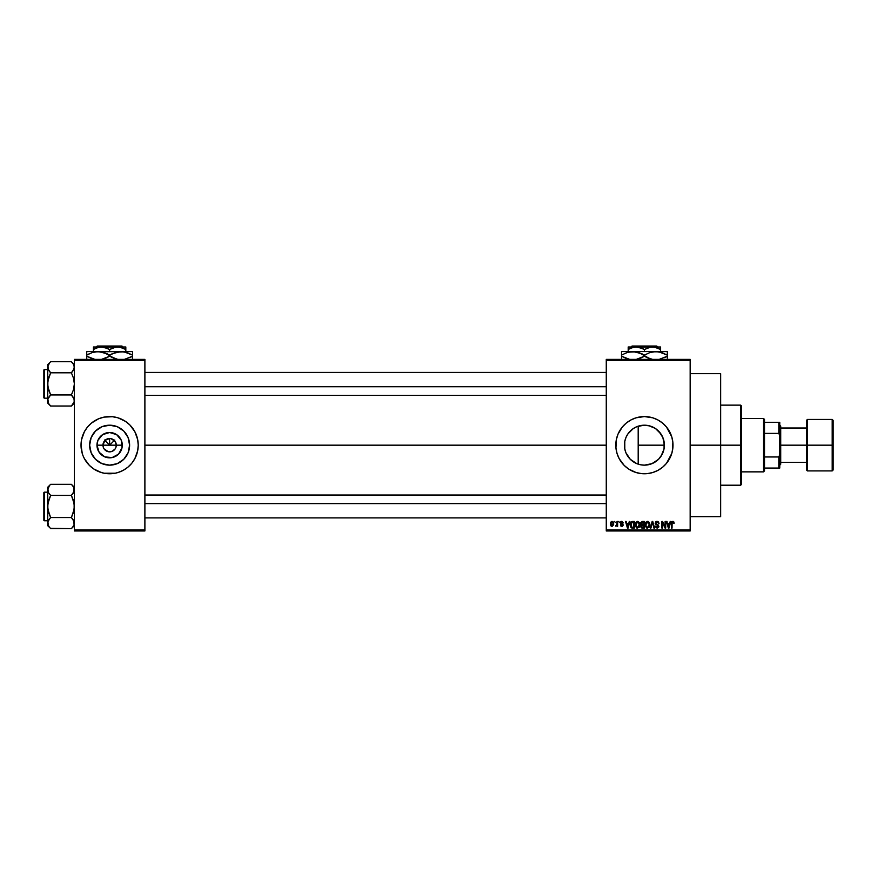 <?xml version="1.0" encoding="UTF-8"?>
<svg xmlns="http://www.w3.org/2000/svg" width="877" height="877" viewBox="0 0 877 877"><rect width="100%" height="100%" fill="white"/><g stroke="black" fill="none" stroke-linecap="round" stroke-linejoin="round"><path stroke-width="1.32" d="M103.464 447.73L102.949 445.176A6.676 6.676 0 0 0 109.625 451.841A6.676 6.676 0 0 0 116.301 445.176L122.287 445.176A12.662 12.662 0 0 1 109.625 457.827A12.662 12.662 0 0 1 96.963 445.176L116.301 445.176A6.676 6.676 0 0 1 109.625 451.841A6.676 6.676 0 0 1 102.949 445.176L104.911 440.451L109.625 438.5L109.625 445.176L114.788 440.013L109.625 445.176L104.462 440.013L109.625 445.176L109.625 438.5L110.93 438.632L115.172 441.471L116.301 445.176L115.786 447.73M108.32 451.721L104.078 448.881L108.32 451.721L112.179 451.337L109.625 451.841M129.61 445.176A19.985 19.985 0 0 1 109.625 465.15A19.985 19.985 0 0 1 89.64 445.176L91.164 437.524L95.494 431.045L101.984 426.715L109.625 425.192L117.266 426.715L123.756 431.045L128.086 437.524L129.61 445.176L128.086 452.817L123.756 459.296L117.266 463.637L109.625 465.15L101.984 463.637L95.494 459.296L91.164 452.817L89.64 445.176A19.985 19.985 0 0 1 109.625 425.192A19.985 19.985 0 0 1 129.61 445.176M129.873 465.369A28.601 28.601 0 0 0 134.85 458.66L136.045 456.117A28.601 28.601 0 0 0 138.226 445.198A28.601 28.601 0 0 1 109.625 473.766A28.601 28.601 0 0 1 81.024 445.176A28.601 28.601 0 0 0 83.194 456.106L84.4 458.649A28.601 28.601 0 0 0 89.377 465.369M83.205 456.128A28.601 28.601 0 0 0 84.4 458.649L89.399 465.391A28.601 28.601 0 0 0 101.304 472.539M89.399 465.391L93.74 468.954L101.326 472.539A28.601 28.601 0 0 0 104.045 473.218L115.205 473.218A28.601 28.601 0 0 0 117.913 472.55L123.109 470.39L127.768 467.277L131.736 463.319L134.85 458.649A28.601 28.601 0 0 0 136.045 456.128M117.946 472.539A28.601 28.601 0 0 0 129.829 465.413M663.944 449.32L664.382 445.176A19.985 19.985 0 0 1 644.409 465.15A19.985 19.985 0 0 1 624.424 445.176L624.797 449.013M662.716 453.168L662.957 452.587M662.88 452.784L663.823 449.868M659.581 458.167L658.813 459.011M655.163 462.015L649.879 464.393L654.198 462.585L658.638 459.197M633.008 461.587L633.994 462.234M629.226 458.167L631.418 460.359M625.959 452.861L630.278 459.296L625.948 452.817L624.808 449.068L624.753 441.57M624.753 448.772L625.926 452.773M672.451 450.745A28.601 28.601 0 0 0 672.999 445.176A28.601 28.601 0 0 1 644.409 473.766A28.601 28.601 0 0 1 615.807 445.176A28.601 28.601 0 0 0 617.035 453.453L619.184 458.649L624.183 465.391L628.513 468.954L636.099 472.539A28.601 28.601 0 0 0 671.76 453.497M617.046 453.497A28.601 28.601 0 0 0 619.173 458.638M619.195 458.671A28.601 28.601 0 0 0 636.088 472.539L641.602 473.635L647.204 473.635L652.707 472.539L657.882 470.39L662.552 467.277L666.509 463.319L671.771 453.475A28.601 28.601 0 0 0 672.451 450.756L672.867 442.37L671.771 436.867L666.509 427.033L662.552 423.065L657.882 419.951L652.707 417.803L644.409 416.575L636.099 417.803L630.925 419.951L626.266 423.065L622.297 427.033L617.978 434.225L616.356 439.596L615.939 447.972L617.035 453.475M690.166 445.176L720.664 445.176L720.664 373.679L720.664 445.176L690.166 445.176M144.891 445.176L606.27 445.176L144.891 445.176M115.172 448.881L112.179 451.337M116.301 445.176L102.949 445.176A6.676 6.676 0 0 1 109.625 438.5A6.676 6.676 0 0 1 116.301 445.176A6.676 6.676 0 0 0 109.625 438.5A6.676 6.676 0 0 0 102.949 445.176L96.963 445.176L97.928 440.331L102.587 434.652L109.625 432.514L116.663 434.652L121.322 440.331L122.046 447.643L118.581 454.122L112.092 457.586L104.78 456.873L99.101 452.203L96.963 445.176A12.662 12.662 0 0 1 109.625 432.514A12.662 12.662 0 0 1 122.287 445.176L116.301 445.176M624.676 448.322L624.808 441.274L625.948 437.524L627.789 434.071L633.008 428.754M625.422 451.403L624.961 449.758M627.373 455.612L626.189 453.376M625.729 452.28L625.422 451.414M632.635 461.324L630.278 459.296L636.757 463.637L640.506 464.766L637.327 463.856M636.165 463.374L635.299 462.957M640.506 464.766L644.409 465.15L652.049 463.637L658.528 459.296L662.19 454.286M649.879 464.393L648.695 464.689M658.342 459.493L656.171 461.324M664.064 441.635L664.064 448.717M658.813 431.331L662.859 437.524L664.382 445.176L638.193 445.176L638.193 464.163L638.193 445.176L664.382 445.176L663.999 449.068L661.017 456.27M606.27 359.384L690.166 359.384L606.27 359.384L606.27 360.337L690.166 360.337L690.166 530.015L606.27 530.015L606.27 359.384M606.27 530.969L690.166 530.969L690.166 359.384L690.166 360.337L606.27 360.337L606.27 530.015L690.166 530.015L690.166 530.969L606.27 530.969L606.27 530.015L606.27 530.969M614.591 521.431L615.205 522.385L614.591 521.431M618.756 521.431L619.359 522.385L618.756 521.431M629.291 521.431L628.776 523.426L626.671 523.426L626.145 521.431L625.509 521.431L627.45 528.107L628.085 528.107L629.927 521.431L629.291 521.431L629.927 521.431L629.291 521.431L628.776 523.426L626.671 523.426L626.145 521.431L625.509 521.431L627.45 528.107L628.085 528.107L629.927 521.431L628.085 528.107L627.45 528.107L625.509 521.431L626.145 521.431M639.3 522.396L637.557 521.344L635.661 522.637L635.321 525.915L636.713 527.998L639.278 527.22L639.87 524.084L639.3 522.396L637.557 521.344L635.825 522.363L635.222 524.764L637.557 528.195L639.903 524.687L639.3 522.396L637.557 521.344L639.3 522.396M649.265 522.396L647.522 521.344L645.625 522.637L645.286 525.915L646.678 527.998L649.243 527.22L649.835 524.084L649.265 522.396L647.522 521.344L645.79 522.363L645.187 524.764L647.522 528.195L649.868 524.687L649.265 522.396L647.522 521.344L649.265 522.396M655.963 526.364L657.136 527.417L655.327 526.2L657.136 527.417L658.265 526.343L655.152 523.284L657.037 521.344L659.055 523.602L657.037 521.344L655.667 521.881L655.196 523.766L658.079 525.663L658.199 526.781L656.763 527.373L655.93 526.112L655.437 526.945L657.147 528.195L658.77 527.066L658.441 525.137L655.788 523.536L656.983 522.122L659.055 523.602L658.539 522.012L657.257 521.355M670.203 521.431L669.677 523.426L667.572 523.426L666.421 521.431L668.351 528.107L668.987 528.107L670.839 521.431L670.203 521.431L670.839 521.431L670.203 521.431L669.677 523.426L667.572 523.426L666.421 521.431L668.351 528.107L668.987 528.107L670.839 521.431L668.987 528.107L668.351 528.107L666.421 521.431L667.046 521.431M671.771 453.475L672.867 447.972M671.442 523.394L671.442 528.107L672.045 528.107L671.442 528.107L671.442 523.58L672.812 521.344L673.766 521.815L672.812 521.344L673.766 521.815L674.128 523.426L673.361 521.453L671.541 522.473L671.442 528.107L672.045 528.107L672.133 522.626L672.999 522.166L674.128 523.426L673.821 521.903M665.117 521.431L665.117 526.77L662.563 521.431L661.905 521.431L661.905 528.107L662.519 528.107L662.519 522.758L665.073 528.107L665.72 528.107L665.72 521.431L665.117 521.431L665.72 521.431L665.117 521.431L665.117 526.77L662.563 521.431L661.905 521.431L661.905 528.107L662.519 528.107L662.519 522.758L665.073 528.107L665.72 528.107L665.72 521.431L665.72 528.107L665.073 528.107M652.17 521.431L650.274 528.107L650.898 528.107L652.51 522.21L653.935 528.107L654.56 528.107L652.762 521.431L652.17 521.431L652.762 521.431L652.17 521.431L650.274 528.107L650.898 528.107L652.51 522.21L653.935 528.107L654.56 528.107L652.762 521.431L654.56 528.107L653.935 528.107L652.51 522.21L650.898 528.107L650.274 528.107L652.17 521.431M642.249 521.442L640.692 522.637L641.416 525.027L640.879 527.088L641.767 528.02L644.321 528.107L644.321 521.431L642.435 521.431L644.321 521.431L642.435 521.431L640.594 523.394L641.416 525.027L640.769 526.43L642.435 528.107L644.321 528.107L644.321 521.431L644.321 528.107L642.26 528.097M630.738 522.506L632.569 521.431L630.486 523.174L630.969 527.428L634.356 528.107L634.356 521.431L632.569 521.431C630.881 521.782 630.124 522.911 630.278 524.808L631.692 527.987L634.356 528.107L634.356 521.431L634.356 528.107M623.262 522.911L621.782 521.344L620.697 521.793L620.467 523.679L622.571 525.093L621.782 525.685L620.401 524.983L620.795 525.992L622.341 526.288L623.152 525.268L622.922 524.172L620.949 523.032L621.585 522.045L623.262 522.911L621.936 521.355M617.024 521.431L616.871 525.06L615.72 526.112L617.024 525.509L617.627 526.288L617.627 521.431L617.024 521.431L617.627 521.431L617.024 521.431L616.904 524.939L615.72 526.112L617.024 525.509L617.627 526.288L617.627 521.431L617.627 526.288L617.024 526.288M612.036 521.344L610.666 522.232L610.348 524.117L610.929 525.86L612.245 526.364L613.659 524.709L613.155 521.87L612.036 521.344L610.348 523.909L612.036 526.375L613.725 523.865L611.927 521.355M662.957 437.755L663.955 441.021M655.733 428.71L658.342 430.859M648.695 425.663L655.163 428.338M637.327 426.485L644.409 425.192L649.857 425.948M644.672 425.192L648.048 425.531M627.987 433.775L633.304 428.557L636.757 426.715L644.003 425.192M635.31 427.384L636.165 426.967M634.005 428.119L632.646 429.017M631.429 429.971L629.237 432.175M626.189 436.954L627.373 434.718M624.95 440.594L625.729 438.072M74.359 530.969L144.891 530.969L144.891 530.015L74.359 530.015L74.359 360.337L144.891 360.337L144.891 530.015L144.891 359.384L74.359 359.384L144.891 359.384L144.891 360.337L74.359 360.337L74.359 359.384L74.359 530.015L144.891 530.015L144.891 530.969L74.359 530.969L74.359 530.015L74.359 530.969M134.85 458.649L137.678 450.756L138.226 445.176L137.678 439.596L134.85 431.692L129.851 424.95L125.51 421.398L117.924 417.803L112.431 416.718L104.045 417.123L98.684 418.757L91.482 423.065L87.514 427.033L84.4 431.692L81.572 439.596L81.024 445.176L82.263 453.475M98.684 471.596L104.045 473.218M115.205 473.218L117.924 472.539M720.664 516.663L720.664 445.176L720.664 516.663L690.166 516.663M615.807 445.176A28.601 28.601 0 0 1 644.409 416.575A28.601 28.601 0 0 1 672.999 445.176A28.601 28.601 0 0 0 671.782 436.899M671.76 436.845A28.601 28.601 0 0 0 652.718 417.814M652.696 417.803A28.601 28.601 0 0 0 636.11 417.803M636.088 417.814A28.601 28.601 0 0 0 619.195 431.681M619.173 431.703A28.601 28.601 0 0 0 617.046 436.856M617.035 436.889A28.601 28.601 0 0 0 615.807 445.143M672.867 442.37L672.451 439.596M655.349 418.757L654.494 418.417M626.266 423.065L624.183 424.95M617.978 434.225L617.474 435.54M633.457 471.596L634.06 471.837M662.552 467.277L664.623 465.391M652.049 426.715L655.503 428.557L661.017 434.071L656.171 429.028M624.676 442.008L624.424 445.176A19.985 19.985 0 0 1 644.409 425.192A19.985 19.985 0 0 1 664.382 445.176L663.823 440.484M628.272 433.391L626.638 436.044M638.193 426.178L638.193 445.176L638.193 426.178L636.779 426.704M636.724 426.726L635.299 427.384M642.819 425.257L640.473 425.586M138.226 445.143A28.601 28.601 0 0 0 129.873 424.972M129.829 424.928A28.601 28.601 0 0 0 117.946 417.814M120.566 418.757L117.924 417.803A28.601 28.601 0 0 0 115.205 417.123M104.045 417.123A28.601 28.601 0 0 0 101.337 417.803M101.304 417.814A28.601 28.601 0 0 0 89.421 424.928M89.377 424.972A28.601 28.601 0 0 0 81.024 445.143M81.166 442.37L81.024 445.176A28.601 28.601 0 0 1 109.625 416.575A28.601 28.601 0 0 1 138.226 445.176L138.084 447.972M136.987 436.867L136.045 434.225M91.482 423.065L90.846 423.602M84.4 431.692L83.205 434.225M127.768 467.277L128.404 466.739M120.73 428.557L117.266 426.715M93.017 434.071L91.164 437.524M98.52 461.784L101.984 463.637M126.233 456.27L128.086 452.817M104.911 440.451L103.464 442.622M107.071 439.004L105.92 439.629M114.339 440.451L112.179 439.004M115.786 442.622L115.172 441.471M672.9 522.133L673.514 523.295M672.133 522.626L672.791 522.122L672.045 523.525L672.681 522.133M672.045 528.107L672.045 523.525M671.453 523.207L672.1 521.552L673.766 521.815M668.373 526.386L667.781 524.205L669.469 524.205L668.822 526.463M662.519 528.107L661.905 528.107L661.905 521.431L662.563 521.431M657.564 522.243L658.342 523.109M656.983 522.122L655.755 523.273L656.752 522.144M655.843 522.802L655.886 523.81M656.752 524.369L655.755 523.273L657.059 524.468M655.327 526.2L657.147 528.195L658.879 526.364L657.432 524.589M658.857 526.715L658.419 527.669M656.391 527.198L657.136 527.417L658.079 525.663L657.136 527.417L658.265 526.343M657.125 525.213L655.152 523.284L656.073 524.874M655.963 521.64L656.654 521.376M652.51 522.21L652.247 523.262M649.517 522.878L649.725 523.47M646.239 527.702L646.853 528.075M645.209 524.139L645.308 523.525M648.3 521.508L645.943 522.155M647.138 527.362L646.437 526.913M648.574 522.582L647.533 522.122L649.254 524.676L648.695 526.836L649.254 524.676L647.511 527.417L646.053 526.288L645.79 524.786L647.533 522.122L648.366 522.407M648.366 527.143L647.632 527.406M645.987 523.383L646.053 526.288L647.511 527.417M645.79 524.786L646.053 526.288L646.13 523.065M648.892 523.01L649.243 524.249M642.435 528.107L640.769 526.43L641.416 525.027L640.594 523.394M641.416 525.027L640.769 526.43L641.339 525.093M640.594 523.196L640.725 522.549M641.723 522.33L642.424 522.21L641.197 523.383L641.8 522.297L643.707 522.21L643.707 524.556L641.197 523.383L641.515 522.473M642.293 527.318L641.372 526.321L641.931 525.4L641.383 526.562L642.161 527.307M642.567 525.334L641.372 526.321L641.931 525.4L643.707 525.334L643.707 527.329L642.655 527.329L643.707 527.329L643.707 525.334L641.383 526.178M641.8 522.297L641.219 523.646L643.707 524.556L643.707 522.21L642.424 522.21M639.552 522.878L639.761 523.47M639.87 525.279L639.804 525.827M639.804 525.849L639.278 527.209M635.825 522.363L637.82 521.366M636.022 523.383L636.077 526.288L637.546 527.417L636.077 526.288L635.825 524.786L637.557 522.122L639.289 524.676L638.577 527L639.289 524.676L637.546 527.417L636.461 526.913M638.401 527.143L637.667 527.406M635.825 524.786L636.165 523.065M639.103 523.383L639.278 524.249M632.646 528.107L631.583 527.932M630.738 527.055L630.431 526.244M631.045 526.145L630.925 525.575M632.295 522.232L631.133 523.185L630.881 524.819L631.133 523.185L633.742 522.21L633.742 527.329L631.802 527.198L631.045 523.459M631.802 527.198L633.742 527.329L633.742 522.21L631.133 523.185L632.164 522.253M630.903 524.402L630.914 525.487M631.506 522.56L631.133 523.185M627.724 527.417L626.88 524.205L628.568 524.205L627.724 527.417L627.384 526.036L627.724 527.417L627.998 526.145L627.724 527.417L627.384 526.036L627.636 527.022M622.648 522.999L621.738 522.045L622.626 522.813M620.949 523.032L621.738 522.045L621.08 523.229L623.174 524.994L621.804 526.375L623.163 525.126M620.401 524.983L621.804 526.375L620.401 524.983M622.517 524.863L621.782 525.685L622.571 525.093L621.782 525.685L621.004 524.895L621.782 525.685L621.004 524.895L621.782 525.685L621.004 524.895L621.782 525.685L622.374 524.687L620.313 522.911L621.782 521.344M620.85 521.651L621.475 521.366M616.969 525.652L615.72 526.112L617.024 523.953M615.895 525.422L616.871 525.06M611.412 526.233L610.798 525.696M613.122 523.865L612.058 525.685L613.111 523.569L612.025 522.045L610.962 523.569L612.058 525.685M613.078 524.446L612.584 525.476M612.924 522.703L613.111 523.569M668.285 526.036L667.781 524.205L669.469 524.205L668.91 526.145M642.26 524.545L641.219 523.646M627.384 526.036L626.88 524.205L628.568 524.205L627.921 526.463M740.681 445.176L740.681 485.211L740.681 445.176L720.664 445.176L740.681 445.176L740.681 405.141L740.681 445.176L741.635 445.176L740.681 445.176M741.635 484.257L741.635 445.176L741.635 484.257L740.681 485.211L720.664 485.211M741.635 406.084L741.635 445.176L741.635 406.084L740.681 405.141L720.664 405.141M74.139 401.951L71.388 406.029L74.139 401.951L74.139 399.057L74.139 401.929M74.359 403.069L71.388 406.029L50.636 406.029L48.498 403.354L47.873 399.057L50.636 394.957L48.487 389.574L47.665 383.874L48.498 378.173L50.636 372.802L48.498 370.127L47.665 367.266L47.884 368.713L47.873 365.83L49.43 363.045L47.665 367.266L47.665 403.069L47.665 400.493L48.509 403.387L50.636 406.029L71.388 406.029L74.359 403.069M50.636 361.73L49.441 363.045L50.636 361.73L49.441 363.045L50.636 361.73L71.388 361.73L50.636 361.73L47.665 364.689L50.636 361.73M44.42 398.18A0.57 0.57 0 0 1 43.85 397.61L43.85 370.149A0.57 0.57 0 0 1 44.42 369.579L47.665 369.579L44.42 369.579L44.42 398.18L47.665 398.18L44.42 398.18L44.42 369.579A0.57 0.57 0 0 0 43.85 370.149L43.85 397.61A0.57 0.57 0 0 0 44.42 398.18M71.651 361.993L73.515 364.404L74.359 367.266L74.139 365.83L74.139 368.691L71.388 372.802L72.583 371.486L71.388 372.802L50.636 372.802L71.388 372.802L73.525 378.184L74.359 383.874L73.525 389.585L71.388 394.957L50.636 394.957L71.388 394.957L73.525 397.643L74.359 400.493L73.525 397.643M50.636 394.957L48.498 397.643L50.636 394.957L49.441 396.272L50.636 394.957L47.873 386.757L47.665 364.689L48.498 370.116M72.659 396.371L71.388 394.957L73.525 389.585L74.359 383.874L73.525 378.184L71.388 372.802L73.525 370.116L74.359 367.266L73.525 364.404L71.388 361.73L74.359 364.689M49.441 396.272L47.873 399.057L47.665 403.069L50.373 405.766M49.364 371.388L50.636 372.802L47.884 380.98L47.665 400.416M50.636 372.802L47.884 368.724M71.388 394.957L74.139 399.035M144.891 386.746L606.27 386.746L144.891 386.746M606.27 503.606L144.891 503.606L606.27 503.606M763.56 418.482L764.514 419.436L764.514 422.297L764.514 419.436L763.56 418.482L741.635 418.482L763.56 418.482L763.56 471.859L741.635 471.859L763.56 471.859L763.56 418.482M764.514 470.916L763.56 471.859L764.514 470.916L764.514 468.055L764.514 470.916M764.514 433.381L764.514 456.961L764.514 422.297L764.514 433.381L778.809 433.381L779.763 435.639L779.763 454.703L778.809 456.961L764.514 456.961L764.514 468.055L764.514 456.961L778.809 456.961L778.809 468.055L779.763 468.055L779.763 454.703L779.763 468.055L778.809 468.055L778.809 456.961L779.763 454.703L779.763 422.297L764.514 422.297L778.809 422.297L778.809 433.381L778.809 422.297L779.763 422.297L779.763 435.639L778.809 433.381L764.514 433.381M764.514 468.055L778.809 468.055L764.514 468.055M832.196 445.176L832.196 419.436L832.196 445.176L833.15 445.176L833.15 420.39L833.15 469.962L832.196 470.916L832.196 419.436L833.15 420.39L833.15 445.176L807.41 445.176L807.41 419.436L807.41 445.176L832.196 445.176L832.196 470.916L832.196 445.176M806.456 445.176L806.456 420.39L806.456 445.176L807.41 445.176L807.41 470.916L806.456 469.962L806.456 445.176L780.716 445.176L780.716 426.112L780.716 445.176L806.456 445.176L806.456 469.962L806.456 420.39L807.41 419.436L807.41 445.176L806.456 445.176M779.763 445.176L780.716 445.176L779.763 445.176M780.716 464.24L780.716 445.176L780.716 464.24L779.763 465.194M807.41 445.176L807.41 470.916L807.41 445.176M833.15 445.176L833.15 469.962L833.15 445.176M43.85 370.412L43.85 371.486M43.85 396.272L43.85 397.347M47.884 399.035L48.498 397.643M71.388 372.802L72.583 371.486M74.139 368.724L73.525 370.116M47.884 401.94L48.498 403.343M74.139 524.534L72.583 527.296L74.139 524.534M74.359 523.087L74.139 524.512L73.525 520.236L74.359 523.087M50.373 528.349L71.388 528.623L74.359 525.652L71.388 528.623L72.583 527.307L71.388 528.623L50.636 528.623L48.498 525.948L47.873 521.651L50.636 517.54L48.487 512.168L47.665 506.467L48.498 500.767L50.636 495.395L48.498 492.71L47.665 489.848L47.884 491.295L47.873 488.423L49.43 485.639L47.665 489.848L47.665 525.652L47.665 523.087L48.509 525.97M50.636 484.312L49.441 485.628L50.636 484.312L49.441 485.628L50.636 484.312L71.388 484.312L50.636 484.312L47.665 487.283L50.636 484.312M44.42 520.763A0.57 0.57 0 0 1 43.85 520.193L43.85 492.742A0.57 0.57 0 0 1 44.42 492.172L47.665 492.172L44.42 492.172L44.42 520.763L47.665 520.763L44.42 520.763L44.42 492.172A0.57 0.57 0 0 0 43.85 492.742L43.85 520.193A0.57 0.57 0 0 0 44.42 520.763M71.673 484.608L73.515 486.987L74.359 489.848L74.139 488.401L73.525 492.699L74.139 491.306L71.388 495.395L72.583 494.069L71.388 495.395L50.636 495.395L71.388 495.395L73.525 500.767L74.359 506.467L73.525 512.168L71.388 517.54L50.636 517.54L71.388 517.54L74.139 521.629M50.636 517.54L48.498 520.225L50.636 517.54L49.441 518.866L50.636 517.54L47.873 509.351L47.665 487.283L48.498 492.71L47.884 491.306M49.364 493.981L50.636 495.395L47.884 503.573L47.665 523.087L48.498 520.236L47.884 521.629M71.388 528.623L73.515 525.948L71.388 528.623M47.665 522.999L47.665 525.652L49.452 527.329M49.43 527.296L47.884 524.534M50.636 495.395L48.498 492.71M49.441 518.866L48.498 520.225M71.388 495.395L72.583 494.069L71.388 495.395L74.139 503.584L74.139 509.362L71.388 517.54L73.515 520.225M74.359 489.936L74.139 491.306M74.359 487.283L71.388 484.312L73.493 486.954M74.139 488.423L74.359 489.848M72.583 494.069L73.515 492.71M72.659 518.954L71.388 517.54M43.85 493.006L43.85 494.08M43.85 518.855L43.85 519.929M48.487 525.926L47.884 524.523M632.054 346.031L656.763 346.031L632.054 346.031L631.089 346.985L632.054 346.031M657.717 346.985L656.763 346.031L657.717 346.985M630.289 348.41L634.17 347.171L638.401 347.171L644.409 349.495L644.409 351.567L644.409 349.495L642.479 348.487L644.409 349.495L650.383 347.171L654.604 347.171L660.611 349.495L657.75 348.081L660.611 349.495L660.611 351.567L660.611 347.171M644.409 349.495L650.383 347.171L660.611 346.985L628.195 346.985L628.195 349.495L632.12 347.698L636.296 346.985L642.468 348.487M629.039 349.035L628.195 349.495L628.195 348.487L628.195 351.567L628.195 349.495L630.278 348.421M660.611 351.567L621.53 351.567L667.287 351.567L652.861 351.82L658.802 351.82L667.287 355.097L661.74 352.554L667.287 355.097L667.287 356.226L658.846 359.504L667.287 356.226L667.287 352.554M664.547 357.652L667.287 356.226L667.287 357.641M660.469 352.181L655.843 351.567L661.718 352.543L667.287 355.097L667.287 353.683M646.196 357.191L652.883 359.504L647.138 357.652L644.409 356.226L644.409 355.097L649.934 352.554L655.843 351.567L649.934 352.554L644.409 355.097L638.862 352.554L649.956 358.77L644.409 356.226L635.968 359.504L641.46 357.75M628.436 352.148L635.968 351.82L644.409 355.097M621.53 353.683L621.53 356.226L621.53 351.567L621.53 355.097L627.055 352.554L632.964 351.567L641.679 353.672M621.53 357.641L621.53 356.226L630.004 359.504L621.53 356.226L627.077 358.77L621.53 356.226L621.53 358.77M624.249 353.683L628.25 352.203M667.287 359.504L667.287 358.77M632.964 351.567L635.924 351.82M642.611 354.133L641.679 353.683M660.458 352.17L658.846 351.82M644.409 356.226L641.493 357.728M628.195 347.171L652.51 346.985L656.665 347.687L660.611 349.495L660.611 348.487M97.27 346.031L121.98 346.031L97.27 346.031L96.317 346.985L97.27 346.031M122.933 346.985L121.98 346.031L122.933 346.985M95.505 348.41L99.397 347.171L103.618 347.171L109.625 349.495L109.625 351.567L109.625 349.495L107.696 348.487L109.625 349.495L115.6 347.171L119.82 347.171L125.828 349.495L122.966 348.081L125.828 349.495L125.828 351.567L125.828 346.985L117.726 346.985L121.892 347.687L125.828 349.495L125.828 348.487M109.625 349.495L113.539 347.698L117.726 346.985L93.422 346.985L93.422 349.495L97.336 347.698L101.524 346.985L107.696 348.487M94.256 349.035L93.422 349.495L93.422 348.487L93.422 351.567L93.422 349.495L95.494 348.421M86.746 353.683L86.746 356.226L86.746 351.567L86.746 355.097L92.271 352.554L98.191 351.567L86.746 351.567L132.504 351.567L118.077 351.82L124.03 351.82L132.504 355.097L126.957 352.554L132.504 355.097L132.504 356.226L124.074 359.504L132.504 356.226L132.504 352.554M125.828 351.567L121.059 351.567L126.979 352.554L132.504 355.097L132.504 353.683M129.774 357.652L132.504 356.226L132.504 357.641M116.531 352.148L124.052 351.82M112.574 353.574L121.059 351.567L95.198 351.82L101.151 351.82L109.625 355.097L104.1 352.554L115.172 358.77L109.625 356.226L101.195 359.504L106.676 357.75M101.195 351.82L98.191 351.567L106.895 353.672M86.746 357.641L86.746 356.226L95.22 359.504L86.746 356.226L92.293 358.77L86.746 356.226L86.746 358.77M93.565 359.142L94.552 359.384L93.565 359.153M89.476 353.683L86.746 355.097L92.271 352.554L98.191 351.567M111.412 357.191L118.099 359.504L109.625 356.226L109.625 355.097L116.334 352.203M132.504 359.504L132.504 358.77M109.625 355.097L112.541 353.584M107.838 354.133L106.906 353.683M109.625 356.226L106.709 357.728M93.422 347.171L125.828 346.985M690.166 373.679L720.664 373.679M144.891 372.44L606.27 372.44M144.891 395.319L606.27 395.319M606.27 517.901L144.891 517.901M606.27 495.034L144.891 495.034M779.763 425.159L780.716 426.112M806.456 428.009L780.716 428.009M832.196 419.436L807.41 419.436M832.196 470.916L807.41 470.916M806.456 462.332L780.716 462.332"/></g></svg>
